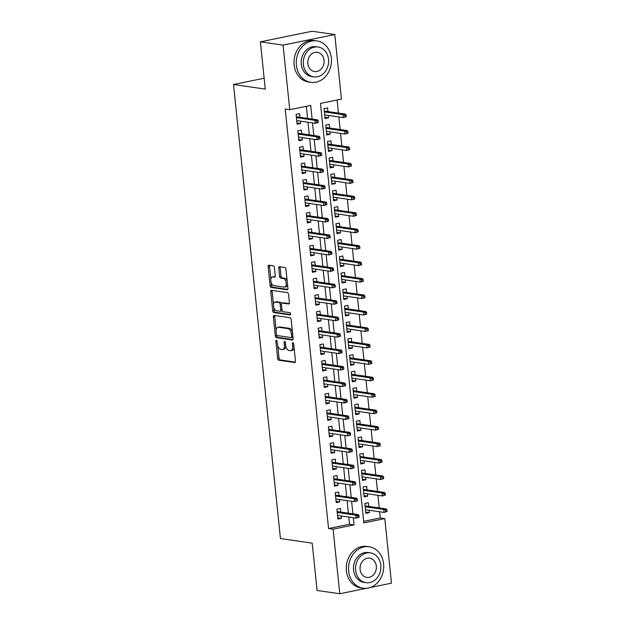 <?xml version="1.0" encoding="UTF-8"?>
<svg xmlns="http://www.w3.org/2000/svg" width="625" height="625" viewBox="0 0 625 625"><rect width="100%" height="100%" fill="white"/><g stroke="black" fill="none" stroke-linecap="round" stroke-linejoin="round"><path stroke-width="0.94" d="M276.367 340.266A1.148 0.602 -101.6 0 0 276.258 340.266A1.148 0.602 -101.6 0 0 275.867 341.305L277.641 358.461A1.641 0.859 -101.6 0 0 278.695 360.203L294.719 362.531A1.641 0.859 -101.6 0 0 294.883 362.531A1.641 0.859 -101.6 0 0 295.445 361.047L293.672 343.891A1.148 0.602 -101.6 0 0 292.93 342.672A1.148 0.602 -101.6 0 0 292.82 342.672A1.148 0.602 -101.6 0 0 292.43 343.711L292.656 345.93A5.258 2.758 -101.6 0 1 290.859 350.672A5.258 2.758 -101.6 0 1 290.344 350.688L289.008 350.492A5.258 2.758 -101.6 0 1 285.625 344.906L285.391 342.688A1.148 0.602 -101.6 0 0 284.648 341.469A1.148 0.602 -101.6 0 0 284.539 341.469A1.148 0.602 -101.6 0 0 284.148 342.508L284.375 344.727A5.258 2.758 -101.6 0 1 282.578 349.469A5.258 2.758 -101.6 0 1 282.062 349.477L280.727 349.289A5.258 2.758 -101.6 0 1 277.344 343.703L277.109 341.484A1.148 0.602 -101.6 0 0 276.367 340.266M274.43 267.578A1.641 0.859 -101.6 0 0 273.367 265.828L268.875 265.18A1.641 0.859 -101.6 0 0 268.711 265.18A1.641 0.859 -101.6 0 0 268.148 266.664L270.117 285.719A1.641 0.859 -101.6 0 0 271.18 287.461L287.203 289.789A1.641 0.859 -101.6 0 0 287.367 289.789A1.641 0.859 -101.6 0 0 287.93 288.305L285.961 269.25A1.641 0.859 -101.6 0 0 284.898 267.508L279.469 266.719A1.641 0.859 -101.6 0 0 279.305 266.719A1.641 0.859 -101.6 0 0 278.75 268.203L279.586 276.359A1.641 0.859 -101.6 0 0 280.648 278.102L283.344 278.492A4.398 2.305 -101.6 0 1 286.117 282.758A4.398 2.305 -101.6 0 1 284.664 287.117A4.398 2.305 -101.6 0 1 284.234 287.133L273.68 285.594A4.398 2.305 -101.6 0 1 270.906 281.336A4.398 2.305 -101.6 0 1 272.352 276.969A4.398 2.305 -101.6 0 1 272.789 276.961L274.547 277.211A1.641 0.859 -101.6 0 0 274.711 277.211A1.641 0.859 -101.6 0 0 275.273 275.727L274.43 267.578M366.438 588.297L339.766 593.75L317.086 590.453L312.195 543.156L280.445 538.539L233.523 84.5L265.273 89.117L260.391 41.82L283.07 45.117L334.781 34.547L341.453 99.117L320.484 103.406L363.836 522.898L384.805 518.609L391.477 583.18L370.047 587.555M339.766 593.75L333.094 529.18L354.055 524.898L353.312 517.711M312.117 119.039L310.703 105.406L289.742 109.688L285.203 109.031L328.555 528.523L333.094 529.18M289.742 109.688L283.07 45.117M274.062 315.398A1.641 0.859 -101.6 0 0 273.898 315.398A1.641 0.859 -101.6 0 0 273.344 316.883L275.312 335.938A1.641 0.859 -101.6 0 0 276.367 337.68L292.398 340.008A1.641 0.859 -101.6 0 0 292.555 340.008A1.641 0.859 -101.6 0 0 293.117 338.523L291.148 319.469A1.641 0.859 -101.6 0 0 290.094 317.727L274.062 315.398M272.711 310.828L270.742 291.773A1.641 0.859 -101.6 0 1 271.305 290.289A1.641 0.859 -101.6 0 1 271.469 290.289L287.5 292.617A1.641 0.859 -101.6 0 1 288.555 294.359L289.398 302.516A1.641 0.859 -101.6 0 1 288.836 304A1.641 0.859 -101.6 0 1 288.672 304L282.172 303.055A1.641 0.859 -101.6 0 0 282.008 303.062A1.641 0.859 -101.6 0 0 281.453 304.539L282.008 309.953A1.641 0.859 -101.6 0 0 283.062 311.695L289.836 312.68A1.148 0.602 -101.6 0 1 290.562 313.797A1.148 0.602 -101.6 0 1 290.18 314.938A1.148 0.602 -101.6 0 1 290.07 314.938L273.773 312.57A1.641 0.859 -101.6 0 1 272.711 310.828L274.109 310.539L273.812 307.617M328.32 115.414L328.57 117.805L324.945 117.273M327.922 111.563L327.547 107.93L324.055 108.648L325.078 118.516L328.57 117.805M330.023 131.867L330.266 134.25L326.648 133.727M329.625 128.008L329.25 124.383L325.758 125.094L326.773 134.969L330.266 134.25M331.719 148.32L331.969 150.703L328.344 150.18M331.32 144.461L330.945 140.836L327.453 141.547L328.477 151.422L331.969 150.703M333.422 164.766L333.672 167.156L330.047 166.625M333.023 160.914L332.648 157.281L329.156 158L330.172 167.867L333.672 167.156M335.125 181.219L335.367 183.602L331.75 183.078M334.727 177.359L334.352 173.734L330.852 174.445L331.875 184.32L335.367 183.602M336.82 197.672L337.07 200.055L333.445 199.531M336.422 193.812L336.047 190.188L332.555 190.898L333.578 200.773L337.07 200.055M338.523 214.117L338.766 216.508L335.148 215.977M338.125 210.266L337.75 206.633L334.258 207.352L335.273 217.219L338.766 216.508M340.219 230.57L340.469 232.953L336.844 232.43M339.82 226.719L339.445 223.086L335.953 223.805L336.977 233.672L340.469 232.953M341.922 247.023L342.172 249.406L338.547 248.883M341.523 243.164L341.148 239.539L337.656 240.25L338.672 250.125L342.172 249.406M343.625 263.469L343.867 265.859L340.25 265.328M343.227 259.617L342.852 255.984L339.352 256.703L340.375 266.57L343.867 265.859M345.32 279.922L345.57 282.312L341.945 281.781M344.922 276.07L344.547 272.438L341.055 273.156L342.078 283.023L345.57 282.312M347.023 296.375L347.266 298.758L343.648 298.234M346.625 292.516L346.25 288.891L342.758 289.602L343.773 299.477L347.266 298.758M348.719 312.82L348.969 315.211L345.344 314.68M348.32 308.969L347.945 305.344L344.453 306.055L345.477 315.922L348.969 315.211M350.422 329.273L350.672 331.664L347.047 331.133M350.023 325.422L349.648 321.789L346.156 322.508L347.172 332.375L350.672 331.664M352.125 345.727L352.367 348.109L348.75 347.586M351.727 341.867L351.352 338.242L347.852 338.953L348.875 348.828L352.367 348.109M353.82 362.172L354.07 364.562L350.445 364.039M353.422 358.32L353.047 354.695L349.555 355.406L350.578 365.273L354.07 364.562M355.523 378.625L355.766 381.016L352.148 380.484M355.125 374.773L354.75 371.141L351.258 371.859L352.273 381.727L355.766 381.016M357.219 395.078L357.469 397.461L353.844 396.938M356.82 391.219L356.453 387.594L352.953 388.305L353.977 398.18L357.469 397.461M358.922 411.523L359.172 413.914L355.547 413.391M358.523 407.672L358.148 404.047L354.656 404.758L355.672 414.625L359.172 413.914M360.625 427.977L360.867 430.367L357.25 429.836M360.227 424.125L359.852 420.492L356.352 421.211L357.375 431.078L360.867 430.367M362.32 444.43L362.57 446.812L358.945 446.289M361.922 440.57L361.547 436.945L358.055 437.656L359.078 447.531L362.57 446.812M364.023 460.875L364.266 463.266L360.648 462.742M363.625 457.023L363.25 453.398L359.758 454.109L360.773 463.977L364.266 463.266M365.719 477.328L365.969 479.719L362.344 479.188M365.328 473.477L364.953 469.844L361.453 470.563L362.477 480.43L365.969 479.719M367.422 493.781L367.672 496.164L364.047 495.641M367.023 489.922L366.648 486.297L363.156 487.008L364.172 496.883L367.672 496.164M340.773 512.094L340.398 508.461L336.898 509.18L337.922 519.047L341.414 518.336L341.172 515.945M339.07 495.641L338.695 492.016L335.203 492.727L336.219 502.594L339.719 501.883L339.469 499.492M337.375 479.188L337 475.562L333.5 476.273L334.523 486.148L338.016 485.43L337.773 483.047M335.672 462.742L335.297 459.109L331.805 459.828L332.82 469.695L336.312 468.984L336.07 466.594M333.969 446.289L333.594 442.656L330.102 443.375L331.125 453.242L334.617 452.531L334.367 450.141M332.273 429.836L331.898 426.211L328.398 426.922L329.422 436.797L332.914 436.078L332.672 433.695M330.57 413.391L330.195 409.758L326.703 410.477L327.719 420.344L331.219 419.625L330.969 417.242M328.875 396.938L328.5 393.305L325 394.023L326.023 403.891L329.516 403.18L329.273 400.789M327.172 380.484L326.797 376.859L323.305 377.57L324.32 387.445L327.812 386.727L327.57 384.344M325.469 364.031L325.094 360.406L321.602 361.117L322.625 370.992L326.117 370.273L325.867 367.891M323.773 347.586L323.398 343.953L319.898 344.672L320.922 354.539L324.414 353.828L324.172 351.438M322.07 331.133L321.695 327.508L318.203 328.219L319.219 338.094L322.719 337.375L322.469 334.992M320.375 314.68L320 311.055L316.5 311.766L317.523 321.641L321.016 320.922L320.766 318.539M318.672 298.234L318.297 294.602L314.805 295.32L315.82 305.188L319.312 304.477L319.07 302.086M316.969 281.781L316.594 278.156L313.102 278.867L314.125 288.734L317.617 288.023L317.367 285.633M315.273 265.328L314.898 261.703L311.398 262.414L312.422 272.289L315.914 271.57L315.672 269.188M313.57 248.883L313.195 245.25L309.703 245.969L310.719 255.836L314.219 255.125L313.969 252.734M311.875 232.43L311.5 228.805L308 229.516L309.023 239.383L312.516 238.672L312.266 236.281M310.172 215.977L309.797 212.352L306.305 213.063L307.32 222.938L310.812 222.219L310.57 219.836M308.469 199.531L308.094 195.898L304.602 196.617L305.625 206.484L309.117 205.773L308.867 203.383M306.773 183.078L306.398 179.453L302.898 180.164L303.922 190.031L307.414 189.32L307.172 186.93M305.07 166.625L304.695 163L301.203 163.711L302.219 173.586L305.719 172.867L305.469 170.484M303.367 150.18L303 146.547L299.5 147.266L300.523 157.133L304.016 156.422L303.766 154.031M301.672 133.727L301.297 130.094L297.805 130.812L298.82 140.68L302.312 139.969L302.07 137.578M328.555 528.523L349.516 524.234L348.773 517.055M348.375 513.195L347.078 500.602M346.68 496.75L345.375 484.148M344.977 480.297L343.68 467.703M343.281 463.844L341.977 451.25M341.578 447.398L340.273 434.797M339.875 430.945L338.578 418.352M338.18 414.492L336.875 401.898M336.477 398.039L335.18 385.445M334.781 381.594L333.477 368.992M333.078 365.141L331.773 352.547M331.375 348.688L330.078 336.094M329.68 332.242L328.375 319.641M327.977 315.789L326.68 303.195M326.281 299.336L324.977 286.742M324.578 282.891L323.273 270.289M322.875 266.438L321.578 253.844M321.18 249.984L319.875 237.391M319.477 233.539L318.18 220.938M317.781 217.086L316.477 204.492M316.078 200.633L314.773 188.039M314.375 184.188L313.078 171.586M312.68 167.734L311.375 155.141M310.977 151.281L309.68 138.688M309.281 134.836L307.977 122.234M307.578 118.383L306.328 106.297M299.969 117.273L299.594 113.648L296.102 114.359L297.125 124.234L300.617 123.516L300.367 121.133M363.68 521.344L380.266 517.953L379.625 511.758M379.227 507.906L377.93 495.305M377.531 491.453L376.227 478.859M375.828 475L374.531 462.406M374.133 458.555L372.828 445.953M372.43 442.102L371.125 429.508M370.727 425.648L369.43 413.055M369.031 409.203L367.727 396.602M367.328 392.75L366.031 380.156M365.633 376.297L364.328 363.703M363.93 359.852L362.625 347.25M362.227 343.398L360.93 330.805M360.531 326.945L359.227 314.352M358.828 310.5L357.531 297.898M357.133 294.047L355.828 281.453M355.43 277.594L354.125 265M353.727 261.141L352.43 248.547M352.031 244.695L350.727 232.094M350.328 228.242L349.031 215.648M348.633 211.789L347.328 199.195M346.93 195.344L345.625 182.742M345.227 178.891L343.93 166.297M343.531 162.438L342.227 149.844M341.828 145.992L340.523 133.391M340.133 129.539L338.828 116.945M338.43 113.086L337.078 100.016M368.727 506.375L368.352 502.75L364.852 503.461L365.875 513.336L369.367 512.617L369.125 510.234M264.148 78.242L233.523 84.5M260.391 41.82L312.102 31.25L334.781 34.547M380.266 517.953L384.805 518.609M352.914 513.859L351.609 501.258M351.211 497.406L349.914 484.812M349.516 480.953L348.211 468.359M347.812 464.508L346.516 451.906M346.117 448.055L344.812 435.461M344.414 431.602L343.109 419.008M342.711 415.156L341.414 402.555M341.016 398.703L339.711 386.109M339.312 382.25L338.016 369.656M337.617 365.805L336.312 353.203M335.914 349.352L334.609 336.758M334.211 332.898L332.914 320.305M332.516 316.445L331.211 303.852M330.812 300L329.516 287.406M329.117 283.547L327.812 270.953M327.414 267.094L326.109 254.5M325.711 250.648L324.414 238.047M324.016 234.195L322.711 221.602M322.312 217.742L321.016 205.148M320.617 201.297L319.312 188.695M318.914 184.844L317.609 172.25M317.211 168.391L315.914 155.797M315.516 151.945L314.211 139.344M313.812 135.492L312.516 122.898M349.516 524.234L354.055 524.898M369.367 512.617L365.75 512.094M341.414 518.336L337.797 517.805M339.719 501.883L336.094 501.352M338.016 485.43L334.391 484.906M336.312 468.984L332.695 468.453M334.617 452.531L330.992 452M332.914 436.078L329.297 435.555M331.219 419.625L327.594 419.102M329.516 403.18L325.891 402.648M327.812 386.727L324.195 386.203M326.117 370.273L322.492 369.75M324.414 353.828L320.797 353.297M322.719 337.375L319.094 336.852M321.016 320.922L317.391 320.398M319.312 304.477L315.695 303.945M317.617 288.023L313.992 287.5M315.914 271.57L312.297 271.047M314.219 255.125L310.594 254.594M312.516 238.672L308.891 238.148M310.812 222.219L307.195 221.695M309.117 205.773L305.492 205.242M307.414 189.32L303.797 188.789M305.719 172.867L302.094 172.344M304.016 156.422L300.391 155.891M302.312 139.969L298.695 139.438M300.617 123.516L296.992 122.992M282.578 349.469L283.977 349.18A5.258 2.758 -101.6 0 0 285.797 346.008M290.859 350.672L292.258 350.383A5.258 2.758 -101.6 0 0 294.047 347.531M277.742 345.648L279.031 358.172A1.641 0.859 -101.6 0 0 280.094 359.914L295.312 362.133M276.664 335.203L276.703 335.648A1.641 0.859 -101.6 0 0 277.766 337.391L292.984 339.609M274.867 315.516A1.641 0.859 -101.6 0 0 274.734 316.594L276.133 330.117M276.375 334.336A1.148 0.602 -101.6 0 0 277.109 335.562L291.18 337.609A1.148 0.602 -101.6 0 0 291.297 337.602A1.148 0.602 -101.6 0 0 291.688 336.57L291.445 334.227A5.258 2.758 -101.6 0 0 288.062 328.641L278.445 327.242A5.258 2.758 -101.6 0 0 277.93 327.258A5.258 2.758 -101.6 0 0 276.133 332L276.375 334.336M291.398 337.562L292.578 337.32A1.148 0.602 -101.6 0 0 292.695 337.32A1.148 0.602 -101.6 0 0 292.969 337.086M292.445 332A5.258 2.758 -101.6 0 0 289.461 328.359L288.062 328.641M277.93 327.258L279.32 326.969A5.258 2.758 -101.6 0 1 279.844 326.961L289.461 328.359M273.492 304.523L272.141 291.484L270.742 291.773M272.273 290.406A1.641 0.859 -101.6 0 0 272.141 291.484M289.266 303.594L283.57 302.766A1.641 0.859 -101.6 0 0 283.406 302.773A1.641 0.859 -101.6 0 0 283.258 302.836M290.531 314.516L275.172 312.281L273.773 312.57M275.43 302.07A4.398 2.305 -101.6 0 0 274.992 302.086A4.398 2.305 -101.6 0 0 273.547 306.453A4.398 2.305 -101.6 0 0 276.32 310.711L280.039 311.25A1.641 0.859 -101.6 0 0 280.203 311.25A1.641 0.859 -101.6 0 0 280.766 309.766L280.203 304.359A1.641 0.859 -101.6 0 0 279.148 302.617L275.43 302.07L276.828 301.789A4.398 2.305 -101.6 0 0 276.391 301.797L274.992 302.086M281.438 310.969A1.641 0.859 -101.6 0 0 281.602 310.961A1.641 0.859 -101.6 0 0 282.086 310.398M281.523 303.625A1.641 0.859 -101.6 0 0 280.547 302.328L279.148 302.617M276.828 301.789L280.547 302.328M274.109 310.539A1.641 0.859 -101.6 0 0 275.172 312.281M272.352 276.969L273.75 276.68A4.398 2.305 -101.6 0 1 274.188 276.672L275.141 276.812M284.664 287.117L286.062 286.836A4.398 2.305 -101.6 0 0 287.547 284.586M287.188 281.102A4.398 2.305 -101.6 0 0 284.734 278.211L283.344 278.492M280.273 266.836A1.641 0.859 -101.6 0 0 280.148 267.914L280.984 276.07A1.641 0.859 -101.6 0 0 282.047 277.812L284.734 278.211M271.234 282.703L271.516 285.43A1.641 0.859 -101.6 0 0 272.578 287.172L287.797 289.391M269.68 265.297A1.641 0.859 -101.6 0 0 269.547 266.375L270.875 279.219M387.125 511.516L386.961 509.875L385.562 510.156L385.734 511.805L387.125 511.516L384.062 512.406L383.758 509.445L386.273 508.93L365.102 505.852M385.562 510.156L383.758 509.445L365.195 506.742M385.734 511.805L384.062 512.406L365.5 509.703M386.273 508.93L386.961 509.875M359.172 517.234L359.008 515.586L357.609 515.875L357.781 517.516L359.172 517.234L356.109 518.117L337.547 515.422M357.781 517.516L356.109 518.117L355.805 515.156L358.32 514.641L337.148 511.562M357.609 515.875L355.805 515.156L337.242 512.461M359.008 515.586L358.32 514.641M348.656 571.047A20.938 17.523 98.3 0 0 363.117 588.195A20.938 17.523 98.3 0 0 383.602 563.898A20.938 17.523 98.3 0 0 369.141 546.758A20.938 17.523 98.3 0 0 348.656 571.047M369.141 546.758L366.875 546.422A20.938 17.523 98.3 0 0 346.391 570.719A20.938 17.523 98.3 0 0 360.852 587.859L363.117 588.195M366.047 582.695L363.961 582.391A15.07 12.617 -81.7 0 1 353.555 570.047A15.07 12.617 -81.7 0 1 368.297 552.555L370.391 552.859A15.07 12.617 98.3 0 0 355.641 570.352A15.07 12.617 98.3 0 0 366.047 582.695A15.07 12.617 98.3 0 0 380.797 565.203A15.07 12.617 98.3 0 0 370.391 552.859M376.32 566.117A9.711 8.133 98.3 0 0 369.617 558.164A9.711 8.133 98.3 0 0 360.109 569.438A9.711 8.133 98.3 0 0 366.82 577.391A9.711 8.133 98.3 0 0 376.32 566.117M296.383 65.188A20.938 17.523 98.3 0 0 310.844 82.336A20.938 17.523 98.3 0 0 331.328 58.047A20.938 17.523 98.3 0 0 316.867 40.898A20.938 17.523 98.3 0 0 296.383 65.188M316.867 40.898L314.602 40.57A20.938 17.523 98.3 0 0 294.117 64.859A20.938 17.523 98.3 0 0 308.57 82.008L310.844 82.336M313.773 76.836L311.688 76.531A15.07 12.617 -81.7 0 1 301.273 64.188A15.07 12.617 -81.7 0 1 316.023 46.695L318.109 47A15.07 12.617 98.3 0 0 303.359 64.492A15.07 12.617 98.3 0 0 313.773 76.836A15.07 12.617 98.3 0 0 328.523 59.352A15.07 12.617 98.3 0 0 318.109 47M324.047 60.266A9.711 8.133 98.3 0 0 317.344 52.305A9.711 8.133 98.3 0 0 307.836 63.578A9.711 8.133 98.3 0 0 314.547 71.531A9.711 8.133 98.3 0 0 324.047 60.266M385.43 495.062L385.258 493.422L383.859 493.703L384.031 495.352L385.43 495.062L382.359 495.953L382.055 492.992L384.57 492.477L363.398 489.398M383.859 493.703L382.055 492.992L363.492 490.289M384.031 495.352L382.359 495.953L363.797 493.25M384.57 492.477L385.258 493.422M383.727 478.617L383.555 476.969L382.164 477.258L382.328 478.898L383.727 478.617L380.664 479.5L380.352 476.539L382.867 476.023L361.703 472.945M382.164 477.258L380.352 476.539L361.797 473.844M382.328 478.898L380.664 479.5L362.102 476.805M382.867 476.023L383.555 476.969M382.031 462.164L381.859 460.523L380.461 460.805L380.633 462.453L382.031 462.164L378.961 463.055L378.656 460.094L381.172 459.578L360 456.5M380.461 460.805L378.656 460.094L360.094 457.391M380.633 462.453L378.961 463.055L360.398 460.352M381.172 459.578L381.859 460.523M380.328 445.711L380.156 444.07L378.758 444.352L378.93 446L380.328 445.711L377.258 446.602L376.953 443.641L379.469 443.125L358.305 440.047M378.758 444.352L376.953 443.641L358.391 440.938M378.93 446L377.258 446.602L358.703 443.898M379.469 443.125L380.156 444.07M357.477 500.781L357.305 499.133L355.906 499.422L356.078 501.07L357.477 500.781L354.406 501.664L335.844 498.969M356.078 501.07L354.406 501.664L354.102 498.703L356.617 498.195L335.445 495.109M355.906 499.422L354.102 498.703L335.539 496.008M357.305 499.133L356.617 498.195M355.773 484.328L355.602 482.688L354.211 482.969L354.375 484.617L355.773 484.328L352.711 485.219L334.148 482.516M354.375 484.617L352.711 485.219L352.398 482.258L354.914 481.742L333.75 478.664M354.211 482.969L352.398 482.258L333.844 479.555M355.602 482.688L354.914 481.742M354.078 467.883L353.906 466.234L352.508 466.523L352.68 468.164L354.078 467.883L351.008 468.766L332.445 466.07M352.68 468.164L351.008 468.766L350.703 465.805L353.219 465.289L332.047 462.211M352.508 466.523L350.703 465.805L332.141 463.109M353.906 466.234L353.219 465.289M352.375 451.43L352.203 449.781L350.805 450.07L350.977 451.711L352.375 451.43L349.305 452.312L330.75 449.617M350.977 451.711L349.305 452.312L349 449.352L351.516 448.844L330.352 445.758M350.805 450.07L349 449.352L330.438 446.656M352.203 449.781L351.516 448.844M378.625 429.266L378.461 427.617L377.062 427.906L377.234 429.547L378.625 429.266L375.562 430.148L375.258 427.187L377.773 426.672L356.602 423.594M377.062 427.906L375.258 427.187L356.695 424.492M377.234 429.547L375.562 430.148L357 427.453M377.773 426.672L378.461 427.617M350.672 434.977L350.508 433.336L349.109 433.617L349.281 435.266L350.672 434.977L347.609 435.867L329.047 433.164M349.281 435.266L347.609 435.867L347.305 432.906L349.82 432.391L328.648 429.312M349.109 433.617L347.305 432.906L328.742 430.203M350.508 433.336L349.82 432.391M376.93 412.812L376.758 411.164L375.359 411.453L375.531 413.102L376.93 412.812L373.859 413.703L373.555 410.742L376.07 410.227L354.898 407.148M375.359 411.453L373.555 410.742L354.992 408.039M375.531 413.102L373.859 413.703L355.297 411M376.07 410.227L376.758 411.164M348.977 418.531L348.805 416.883L347.406 417.172L347.578 418.813L348.977 418.531L345.906 419.414L327.344 416.711M347.578 418.813L345.906 419.414L345.602 416.453L348.117 415.938L326.945 412.859M347.406 417.172L345.602 416.453L327.039 413.75M348.805 416.883L348.117 415.938M375.227 396.359L375.055 394.719L373.664 395L373.828 396.648L375.227 396.359L372.156 397.25L371.852 394.289L374.367 393.773L353.203 390.695M373.664 395L371.852 394.289L353.297 391.586M373.828 396.648L372.156 397.25L353.602 394.547M374.367 393.773L375.055 394.719M347.273 402.078L347.102 400.43L345.711 400.719L345.875 402.359L347.273 402.078L344.211 402.961L325.648 400.266M345.875 402.359L344.211 402.961L343.898 400L346.414 399.484L325.25 396.406M345.711 400.719L343.898 400L325.344 397.305M347.102 400.43L346.414 399.484M373.531 379.914L373.359 378.266L371.961 378.555L372.133 380.195L373.531 379.914L370.461 380.797L370.156 377.836L372.672 377.32L351.5 374.242M371.961 378.555L370.156 377.836L351.594 375.141M372.133 380.195L370.461 380.797L351.898 378.102M372.672 377.32L373.359 378.266M345.578 385.625L345.406 383.984L344.008 384.266L344.18 385.914L345.578 385.625L342.508 386.516L323.945 383.812M344.18 385.914L342.508 386.516L342.203 383.555L344.719 383.039L323.547 379.961M344.008 384.266L342.203 383.555L323.641 380.852M345.406 383.984L344.719 383.039M371.828 363.461L371.656 361.812L370.258 362.102L370.43 363.75L371.828 363.461L368.758 364.344L368.453 361.383L370.969 360.875L349.805 357.797M370.258 362.102L368.453 361.383L349.891 358.688M370.43 363.75L368.758 364.344L350.203 361.648M370.969 360.875L371.656 361.812M370.125 347.008L369.961 345.367L368.562 345.648L368.734 347.297L370.125 347.008L367.062 347.898L366.758 344.938L369.273 344.422L348.102 341.344M368.562 345.648L366.758 344.938L348.195 342.234M368.734 347.297L367.062 347.898L348.5 345.195M369.273 344.422L369.961 345.367M368.43 330.562L368.258 328.914L366.859 329.203L367.031 330.844L368.43 330.562L365.359 331.445L365.055 328.484L367.57 327.969L346.398 324.891M366.859 329.203L365.055 328.484L346.492 325.789M367.031 330.844L365.359 331.445L346.797 328.75M367.57 327.969L368.258 328.914M366.727 314.109L366.555 312.461L365.164 312.75L365.328 314.398L366.727 314.109L363.656 314.992L363.352 312.031L365.867 311.523L344.703 308.438M365.164 312.75L363.352 312.031L344.797 309.336M365.328 314.398L363.656 314.992L345.102 312.297M365.867 311.523L366.555 312.461M365.031 297.656L364.859 296.016L363.461 296.297L363.633 297.945L365.031 297.656L361.961 298.547L361.656 295.586L364.172 295.07L343 291.992M363.461 296.297L361.656 295.586L343.094 292.883M363.633 297.945L361.961 298.547L343.398 295.844M364.172 295.07L364.859 296.016M363.328 281.211L363.156 279.562L361.758 279.852L361.93 281.492L363.328 281.211L360.258 282.094L359.953 279.133L362.469 278.617L341.305 275.539M361.758 279.852L359.953 279.133L341.391 276.438M361.93 281.492L360.258 282.094L341.703 279.398M362.469 278.617L363.156 279.562M361.625 264.758L361.461 263.109L360.062 263.398L360.227 265.039L361.625 264.758L358.562 265.641L358.258 262.68L360.773 262.172L339.602 259.086M360.062 263.398L358.258 262.68L339.695 259.984M360.227 265.039L358.562 265.641L340 262.945M360.773 262.172L361.461 263.109M359.93 248.305L359.758 246.664L358.359 246.945L358.531 248.594L359.93 248.305L356.859 249.195L356.555 246.234L359.07 245.719L337.898 242.641M358.359 246.945L356.555 246.234L337.992 243.531M358.531 248.594L356.859 249.195L338.297 246.492M359.07 245.719L359.758 246.664M358.227 231.859L358.055 230.211L356.664 230.5L356.828 232.141L358.227 231.859L355.156 232.742L354.852 229.781L357.367 229.266L336.203 226.188M356.664 230.5L354.852 229.781L336.297 227.078M356.828 232.141L355.156 232.742L336.602 230.039M357.367 229.266L358.055 230.211M356.531 215.406L356.359 213.758L354.961 214.047L355.133 215.688L356.531 215.406L353.461 216.289L353.156 213.328L355.672 212.812L334.5 209.734M354.961 214.047L353.156 213.328L334.594 210.633M355.133 215.688L353.461 216.289L334.898 213.594M355.672 212.812L356.359 213.758M354.828 198.953L354.656 197.312L353.258 197.594L353.43 199.242L354.828 198.953L351.758 199.844L351.453 196.883L353.969 196.367L332.805 193.289M353.258 197.594L351.453 196.883L332.891 194.18M353.43 199.242L351.758 199.844L333.203 197.141M353.969 196.367L354.656 197.312M353.125 182.5L352.961 180.859L351.562 181.141L351.727 182.789L353.125 182.5L350.062 183.391L349.758 180.43L352.273 179.914L331.102 176.836M351.562 181.141L349.758 180.43L331.195 177.727M351.727 182.789L350.062 183.391L331.5 180.688M352.273 179.914L352.961 180.859M343.875 369.172L343.703 367.531L342.305 367.812L342.477 369.461L343.875 369.172L340.805 370.062L322.25 367.359M342.477 369.461L340.805 370.062L340.5 367.102L343.016 366.586L321.852 363.508M342.305 367.812L340.5 367.102L321.938 364.398M343.703 367.531L343.016 366.586M342.172 352.727L342.008 351.078L340.609 351.367L340.781 353.008L342.172 352.727L339.109 353.609L320.547 350.914M340.781 353.008L339.109 353.609L338.805 350.648L341.32 350.133L320.148 347.055M340.609 351.367L338.805 350.648L320.242 347.953M342.008 351.078L341.32 350.133M340.477 336.273L340.305 334.633L338.906 334.914L339.078 336.562L340.477 336.273L337.406 337.164L318.844 334.461M339.078 336.562L337.406 337.164L337.102 334.203L339.617 333.688L318.445 330.609M338.906 334.914L337.102 334.203L318.539 331.5M340.305 334.633L339.617 333.688M338.773 319.82L338.602 318.18L337.211 318.461L337.375 320.109L338.773 319.82L335.711 320.711L317.148 318.008M337.375 320.109L335.711 320.711L335.398 317.75L337.914 317.234L316.75 314.156M337.211 318.461L335.398 317.75L316.844 315.047M338.602 318.18L337.914 317.234M337.078 303.375L336.906 301.727L335.508 302.016L335.68 303.656L337.078 303.375L334.008 304.258L315.445 301.562M335.68 303.656L334.008 304.258L333.703 301.297L336.219 300.781L315.047 297.703M335.508 302.016L333.703 301.297L315.141 298.602M336.906 301.727L336.219 300.781M335.375 286.922L335.203 285.281L333.805 285.562L333.977 287.211L335.375 286.922L332.305 287.812L313.75 285.109M333.977 287.211L332.305 287.812L332 284.852L334.516 284.336L313.352 281.258M333.805 285.562L332 284.852L313.438 282.148M335.203 285.281L334.516 284.336M333.672 270.469L333.508 268.828L332.109 269.109L332.281 270.758L333.672 270.469L330.609 271.359L312.047 268.656M332.281 270.758L330.609 271.359L330.305 268.398L332.82 267.883L311.648 264.805M332.109 269.109L330.305 268.398L311.742 265.695M333.508 268.828L332.82 267.883M331.977 254.023L331.805 252.375L330.406 252.664L330.578 254.305L331.977 254.023L328.906 254.906L310.344 252.211M330.578 254.305L328.906 254.906L328.602 251.945L331.117 251.43L309.945 248.352M330.406 252.664L328.602 251.945L310.039 249.25M331.805 252.375L331.117 251.43M330.273 237.57L330.102 235.922L328.711 236.211L328.875 237.859L330.273 237.57L327.203 238.461L308.648 235.758M328.875 237.859L327.203 238.461L326.898 235.492L329.414 234.984L308.25 231.906M328.711 236.211L326.898 235.492L308.344 232.797M330.102 235.922L329.414 234.984M328.578 221.117L328.406 219.477L327.008 219.758L327.18 221.406L328.578 221.117L325.508 222.008L306.945 219.305M327.18 221.406L325.508 222.008L325.203 219.047L327.719 218.531L306.547 215.453M327.008 219.758L325.203 219.047L306.641 216.344M328.406 219.477L327.719 218.531M326.875 204.672L326.703 203.023L325.305 203.312L325.477 204.953L326.875 204.672L323.805 205.555L305.25 202.859M325.477 204.953L323.805 205.555L323.5 202.594L326.016 202.078L304.852 199M325.305 203.312L323.5 202.594L304.938 199.898M326.703 203.023L326.016 202.078M325.172 188.219L325.008 186.57L323.609 186.859L323.781 188.508L325.172 188.219L322.109 189.102L303.547 186.406M323.781 188.508L322.109 189.102L321.805 186.141L324.32 185.633L303.148 182.555M323.609 186.859L321.805 186.141L303.242 183.445M325.008 186.57L324.32 185.633M351.43 166.055L351.258 164.406L349.859 164.695L350.031 166.336L351.43 166.055L348.359 166.938L348.055 163.977L350.57 163.461L329.398 160.383M349.859 164.695L348.055 163.977L329.492 161.281M350.031 166.336L348.359 166.938L329.797 164.242M350.57 163.461L351.258 164.406M349.727 149.602L349.555 147.961L348.164 148.242L348.328 149.891L349.727 149.602L346.656 150.492L346.352 147.531L348.867 147.016L327.703 143.938M348.164 148.242L346.352 147.531L327.797 144.828M348.328 149.891L346.656 150.492L328.102 147.789M348.867 147.016L349.555 147.961M348.031 133.148L347.859 131.508L346.461 131.789L346.633 133.438L348.031 133.148L344.961 134.039L344.656 131.078L347.172 130.562L326 127.484M346.461 131.789L344.656 131.078L326.094 128.375M346.633 133.438L344.961 134.039L326.398 131.336M347.172 130.562L347.859 131.508M346.328 116.703L346.156 115.055L344.758 115.344L344.93 116.984L346.328 116.703L343.258 117.586L342.953 114.625L345.469 114.109L324.305 111.031M344.758 115.344L342.953 114.625L324.391 111.93M344.93 116.984L343.258 117.586L324.703 114.891M345.469 114.109L346.156 115.055M323.477 171.766L323.305 170.125L321.906 170.406L322.078 172.055L323.477 171.766L320.406 172.656L301.844 169.953M322.078 172.055L320.406 172.656L320.102 169.695L322.617 169.18L301.445 166.102M321.906 170.406L320.102 169.695L301.539 166.992M323.305 170.125L322.617 169.18M321.773 155.32L321.602 153.672L320.211 153.961L320.375 155.602L321.773 155.32L318.703 156.203L300.148 153.508M320.375 155.602L318.703 156.203L318.398 153.242L320.914 152.727L299.75 149.648M320.211 153.961L318.398 153.242L299.844 150.547M321.602 153.672L320.914 152.727M320.078 138.867L319.906 137.219L318.508 137.508L318.68 139.148L320.078 138.867L317.008 139.75L298.445 137.055M318.68 139.148L317.008 139.75L316.703 136.789L319.219 136.281L298.047 133.195M318.508 137.508L316.703 136.789L298.141 134.094M319.906 137.219L319.219 136.281M318.375 122.414L318.203 120.773L316.805 121.055L316.977 122.703L318.375 122.414L315.305 123.305L296.75 120.602M316.977 122.703L315.305 123.305L315 120.344L317.516 119.828L296.352 116.75M316.805 121.055L315 120.344L296.438 117.641M318.203 120.773L317.516 119.828M277.023 341.062L275.867 341.305M293.586 343.477L292.43 343.711M285.305 342.273L284.148 342.508M285.578 344.484L284.375 344.727M293.859 345.688L292.656 345.93M280.094 359.914L278.695 360.203M279.031 358.172L277.641 358.461M277.766 337.391L276.367 337.68M276.703 335.648L275.312 335.938M274.734 316.594L273.344 316.883M292.891 336.32L291.688 336.57M292.648 333.977L291.445 334.227M279.844 326.961L278.445 327.242M283.57 302.766L282.172 303.055M281.961 309.523L280.766 309.766M281.438 304.109L280.203 304.359M274.188 276.672L272.789 276.961M282.047 277.812L280.648 278.102M280.984 276.07L279.586 276.359M280.148 267.914L278.75 268.203M272.578 287.172L271.18 287.461M271.516 285.43L270.117 285.719M269.547 266.375L268.148 266.664M292.695 337.32L291.297 337.602M283.406 302.773L282.008 303.062M281.602 310.961L280.203 311.25"/></g></svg>
